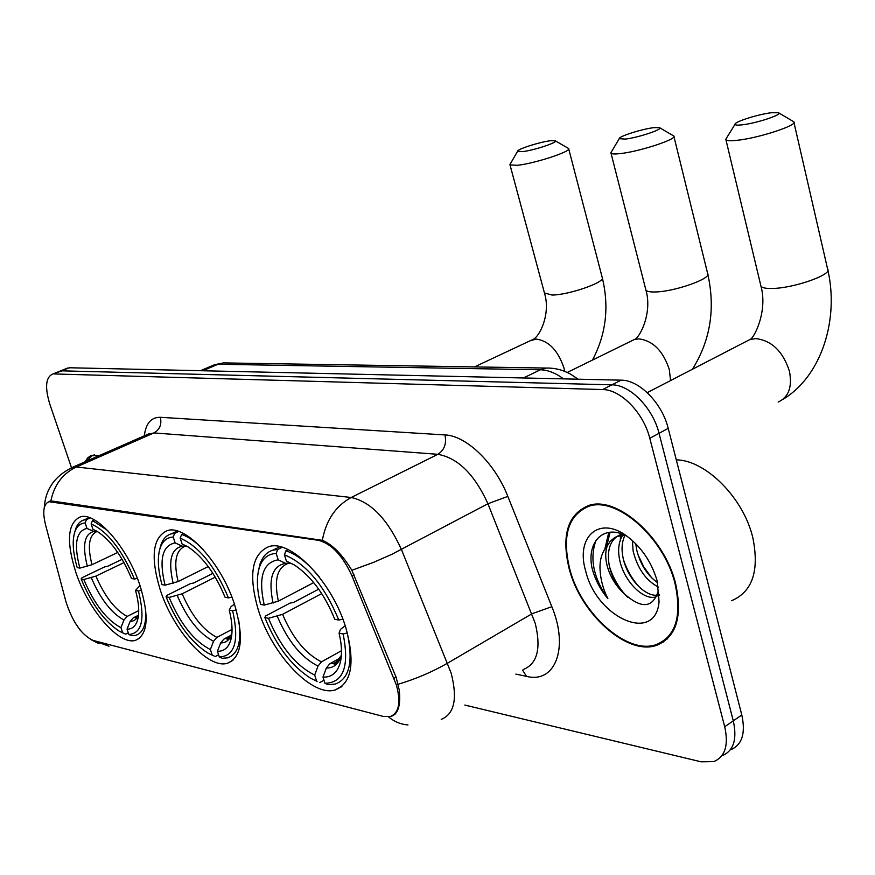 <?xml version="1.0" encoding="UTF-8"?>
<svg xmlns="http://www.w3.org/2000/svg" width="875" height="875" viewBox="0 0 875 875"><rect width="100%" height="100%" fill="white"/><g stroke="black" fill="none" stroke-linecap="round" stroke-linejoin="round"><path stroke-width="1.31" d="M234.773 605.227C221.78 563.183 185.62 524.048 167.245 530.633C152.611 537.337 150.281 557.102 160.256 589.914C173.239 630.558 208.261 669.561 227.511 663.228C241.73 657.256 244.147 637.93 234.773 605.227M140.077 585.78C127.608 547.17 95.889 511.317 80.237 516.939C67.539 522.998 66.106 541.559 75.917 572.6C88.353 610.028 119.164 645.717 135.483 640.336C147.875 634.933 149.406 616.744 140.077 585.78M345.931 628.053C332.445 581.919 290.598 538.836 268.723 546.667C251.716 554.148 248.248 575.28 258.344 610.061C271.884 654.511 312.266 697.484 335.278 689.927C351.728 683.288 355.283 662.659 345.931 628.053M396.386 685.016L352.045 576.089C342.661 555.559 331.461 543.638 318.456 540.323L49 501.703C43.509 503.978 42.361 511.689 45.544 524.836L65.953 601.727C72.592 622.136 81.638 635.031 93.078 640.423L383.195 716.406L390.283 716.538C399.033 713.005 401.067 702.494 396.386 685.016M675.642 583.734C664.508 537.042 616.263 495.086 588.35 505.63C567.623 514.5 561.225 535.566 569.177 568.805C580.573 613.867 627.211 655.977 656.545 645.345C676.353 637.197 682.719 616.656 675.642 583.734M587.595 505.87L585.933 507.336M99.509 455.481L90.891 455.58L87.609 457.953L85.148 461.781M663.578 641.944L661.303 642.392M49.58 501.287L52.336 501.08L322.328 540.323C332.456 544.534 342.3 554.52 351.848 570.292L396.178 677.414L399.252 690.134C400.848 705.217 398.191 713.945 391.278 716.341L395.259 713.978M80.577 630.766L74.725 622.202M730.669 749.766C742.077 744.931 745.784 733.327 741.803 714.973L668.205 428.378C662.134 403.113 639.242 379.947 621.141 380.166L69.661 367.762L58.833 371.58L62.005 370.847L611.909 384.836L62.005 370.847L52.413 374.161C45.62 377.562 44.778 387.658 49.908 404.436L71.487 467.666M668.205 428.378L659.039 433.322C652.903 407.969 629.978 384.672 611.909 384.836C629.978 384.672 652.903 407.969 659.039 433.322L733.283 720.836L659.039 433.322L649.786 438.298C643.595 412.858 620.648 389.43 602.602 389.55L54.305 373.953M722.258 755.661C733.633 750.859 737.308 739.255 733.283 720.836C737.308 739.255 733.633 750.859 722.258 755.661M464.822 705.064L701.05 761.808L713.781 761.611C725.134 756.842 728.777 745.227 724.708 726.753L649.786 438.298M665.23 639.855L667.023 639.209M69.661 367.762L66.467 368.506M666.564 638.531L668.587 637.634M569.691 568.881C580.967 613.484 627.134 655.156 656.152 644.634C675.763 636.562 682.062 616.23 675.052 583.647C664.027 537.447 616.295 495.917 588.667 506.362C568.159 515.145 561.827 535.981 569.691 568.881M731.522 600.731C752.38 591.894 759.5 570.948 752.872 537.906C743.684 498.083 705.731 460.119 676.288 459.856M658.536 587.158C646.002 580.595 637.536 568.575 633.139 551.086L632.362 540.509M657.628 582.706C647.062 575.181 640.03 563.981 636.519 549.117L635.797 543.769M656.753 596.597L655.966 596.859C643.562 600.961 623.361 580.781 619.5 559.048C617.706 549.741 618.734 541.844 622.595 535.358M657.322 595.164C644.678 596.87 626.609 577.423 622.923 557.047C621.316 548.877 621.972 541.647 624.892 535.369M627.561 536.627C604.767 523.403 586.764 540.772 591.828 567.164L592.441 569.592C595.416 580.18 600.567 589.87 607.884 598.664C602.897 588.678 600.261 578.408 599.987 567.864C599.867 558.906 602.295 551.622 607.261 546.011C605.205 551.666 605.205 558.392 607.261 566.202C610.039 575.969 615.027 584.522 622.212 591.861C615.595 583.931 611.253 575.006 609.164 565.086C606.659 549.062 610.63 538.792 621.064 534.275L621.906 534.013M607.261 546.011L610.159 541.352L614.753 537.523L617.564 536.277L625.177 535.391M659.345 595.175L658.656 595.656M658.634 595.23L659.334 594.803L658.612 594.956M657.234 581.153C651.7 562.242 641.561 547.225 626.839 536.102C598.927 515.255 575.345 537.152 585.714 571.123C596.498 617.63 655.167 644.317 659.039 602.077L657.234 581.153M622.212 591.861C640.642 609.219 652.684 608.836 658.361 590.734L659.039 602.077M589.706 505.247L587.967 506.581M607.884 598.664C593.392 577.817 589.444 558.37 596.039 540.312M627.484 597.155C619.358 588.766 613.375 578.648 609.536 566.792M606.605 546.744L610.072 532.186M639.395 587.191C632.45 579.556 627.211 570.609 623.689 560.361M620.288 540.127L620.594 535.555M620.747 534.461L620.867 533.652M651.787 577.959L643.748 566.847L637.777 554.159M604.844 549.095L608.77 532.328M98.853 455.766L92.367 455.634L85.772 461.508M771.312 112.755C758.122 114.286 734.202 121.877 735.022 124.294C735.175 125.191 737.614 125.355 742.35 124.808C756.831 123.233 783.519 114.297 778.509 112.733L771.312 112.755M778.706 112.853L793.789 121.789C798.514 125.048 758.439 138.184 737.045 140.317C730.603 141.028 726.895 140.842 725.933 139.781L726.578 137.987M264.239 605.106L260.619 604.373C256.867 589.772 256.408 577.62 259.219 567.93C262.172 558.655 267.827 553.842 276.194 553.47L278.206 559.825C262.817 562.483 258.158 577.577 264.239 605.106L278.37 601.147L313.731 582.608M290.544 563.139L285.578 563.325L278.206 559.825M317.122 681.417L310.483 678.169C291.375 665.777 276.172 645.564 264.852 617.542L265.595 615.989L290.084 603.083L293.562 602.448L318.73 589.17M323.969 680.203L319.78 682.566M276.194 553.47L277.703 549.5L273.088 550.123C266.722 551.961 262.314 556.795 259.853 564.627L258.562 570.369M277.703 549.5L282.089 547.291M288.137 549.664L285.917 550.78L284.397 554.783C306.337 563.872 324.472 585.638 338.789 620.058L342.858 619.128M319.506 577.27C308.077 563.183 296.887 554.356 285.917 550.78M264.852 617.542L268.472 618.297C280.35 646.745 295.75 665.667 314.694 675.073L316.63 681.209M338.789 620.058L334.753 619.248C324.647 594.344 311.238 576.286 294.536 565.086L286.42 561.17L284.397 554.783M314.694 675.073L318.019 666.072L321.475 661.85L341.491 650.705M321.738 593.6L282.57 614.348L268.472 618.297M286.42 561.17L294.022 564.769M347.364 632.986L343.12 633.981C349.562 666.4 343.492 682.828 324.931 683.277L328.092 684.644L335.311 684.064C349.453 678.716 353.434 661.708 347.266 633.041M324.931 683.277L322.984 677.097C331.516 677.469 337.214 672.842 340.102 663.217C342.245 655.189 341.906 645.159 339.073 633.128L343.12 633.981M340.331 657.902L329.787 663.786L326.32 668.052L322.984 677.097M339.073 633.128L340.484 629.355L345.22 625.8M653.712 127.662C641.933 129.008 618.614 136.434 619.259 138.655L625.155 139.103C638.006 137.725 663.917 129.062 659.52 127.652L653.712 127.662M659.63 127.717L673.805 136.008C677.906 138.983 638.991 151.758 619.959 153.628C614.709 154.208 611.723 154.044 611.002 153.158L611.472 151.758M165.069 585.2L161.973 584.587C157.861 569.559 157.248 557.419 160.125 548.166C162.553 541.089 166.906 537.381 173.206 537.02L175.142 542.894C162.247 545.552 158.878 559.65 165.069 585.2L178.117 581.547L208.239 566.552M214.112 656.02L207.845 653.056C190.925 642.108 176.991 623.35 166.053 596.783L166.928 595.394L190.444 583.625L193.605 583.034L212.92 573.355M218.597 654.762L215.283 656.523M173.206 537.02L174.65 533.367L171.336 533.848C166.425 535.227 162.936 538.956 160.88 545.027L159.797 549.194M174.65 533.367L178.664 531.453M183.531 533.542L181.628 534.461L180.173 538.136C198.997 546.295 215.097 566.223 228.463 597.92L231.886 597.133M203.481 549.872C195.781 541.855 188.497 536.725 181.628 534.461M166.053 596.783L169.148 597.439C180.294 623.777 194.031 641.145 210.372 649.545L212.253 655.233M228.463 597.92L225.05 597.242C215.217 573.519 202.869 556.73 187.994 546.864L182.12 544.042L180.173 538.136M210.372 649.545L213.555 641.266L216.869 637.394L232.05 629.42M215.261 577.15L182.175 593.786L169.148 597.439M186.692 546.164L182.219 546.175L175.142 542.894M182.12 544.042L187.152 546.372M236.217 609.952L232.652 610.772C239.356 640.784 234.916 656.184 219.33 656.994L222.37 658.284L227.686 657.825C238.197 654.15 241.85 641.495 238.645 619.85M219.33 656.994L217.448 651.273C223.836 651.459 228.211 647.927 230.595 640.686C232.892 632.898 232.433 622.694 229.217 610.061L232.652 610.772M231.339 635.163L223.956 639.045L220.631 642.95L217.448 651.273M229.217 610.061L231.022 606.681L234.412 604.144M550.419 140.744C539.842 141.947 517.081 149.22 517.595 151.255L522.397 151.648C533.87 150.423 559.059 142.034 555.177 140.744L550.419 140.744M555.177 140.744L568.619 148.509C572.217 151.211 534.362 163.636 517.333 165.298L510.005 164.883L510.355 163.8M79.866 568.116L77.197 567.58C72.833 552.398 72.056 540.444 74.889 531.716C76.88 526.214 80.292 523.294 85.127 522.955L86.997 528.413C76.048 531.038 73.675 544.272 79.866 568.116L91.995 564.703L117.753 552.442M128.297 632.844L125.661 634.178L119.547 631.367C104.486 621.633 91.678 604.155 81.134 578.955L82.097 577.686L104.65 566.88L107.559 566.322L122.139 559.322M85.127 522.955L86.505 519.575L84.109 519.936C80.237 521.008 77.438 523.95 75.709 528.741L74.823 531.902M86.505 519.575L90.158 517.902M94.139 519.761L92.509 520.516L91.12 523.917C107.483 531.3 121.92 549.686 134.444 579.064L137.364 578.375M107.756 530.6L92.509 520.516M81.134 578.955L83.803 579.513C94.292 604.034 106.673 620.08 120.936 627.659L122.752 632.953M134.444 579.064L131.512 578.473C122.008 555.909 110.611 540.247 97.322 531.486L92.991 529.397L91.12 523.917M120.936 627.659L123.977 619.992L127.159 616.416L138.709 610.63M124.009 562.592L95.911 576.111L83.803 579.513M97.431 531.738L93.789 531.497L86.997 528.413M92.991 529.397L96.228 530.863M141.52 590.286L138.48 590.997C145.305 618.92 142.1 633.413 128.855 634.473L131.775 635.698L135.756 635.327C143.412 632.855 146.683 623.908 145.534 608.475M128.855 634.473L127.039 629.147C131.928 629.223 135.352 626.467 137.309 620.878C139.639 613.495 139.048 603.323 135.537 590.373L138.48 590.997M138.436 615.256L133.273 617.848L130.091 621.447L127.039 629.147M135.537 590.373L139.989 585.517M393.98 678.311L396.058 677.108M318.456 540.323L319.659 539.711M352.045 576.089L354.167 574.973M51.548 501.594L52.62 501.123M50.837 501.047C54.108 484.947 62.617 473.594 76.355 466.998L351.203 497.492C370.814 501.812 387.559 519.148 401.439 549.511L451.128 673.061C457.702 698.578 454.409 714.022 441.241 719.37M523.709 669.331C537.403 663.567 541.242 648.255 535.248 623.394L487.922 503.738C474.589 474.392 457.898 457.92 437.85 454.311L153.945 432.928L147.678 434.35M398.256 684.217C415.8 678.967 432.261 671.945 447.639 663.141L531.967 613.769L551.83 606.681C569.188 648.452 554.98 683.725 526.531 676.364L515.856 674.1M93.177 640.445L108.981 646.209M144.309 435.827C145.873 423.347 151.211 417.167 160.311 417.298L444.981 434.93C446.731 443.658 444.358 450.111 437.85 454.311L351.203 497.492C335.737 505.903 326.113 520.188 322.328 540.323M70.416 468.245L76.355 466.998L153.945 432.928C159.808 429.57 161.93 424.364 160.311 417.298M444.981 434.93C466.309 435.608 494.944 463.127 507.839 496.387L487.922 503.738L391.705 554.389L373.581 562.352L351.848 570.292M407.969 724.948C400.794 724.391 394.308 721.7 388.522 716.877M341.031 687.105L340.473 686.963M507.839 496.387L551.83 606.681M724.708 726.753L741.803 714.973M602.602 389.55L621.141 380.166M526.531 676.364L522.528 670.053M563.555 378.875C555.559 372.991 547.837 369.961 540.4 369.775L523.469 377.967M550.112 368.091L546.328 368.058L540.4 369.775L218.061 364.263L202.748 370.759M227.084 362.972L223.431 362.906L212.144 365.728M745.566 341.764L749.82 339.566L755.727 338.592C771.816 340.539 783.059 351.466 789.469 371.383C792.389 387.045 788.616 397.261 778.148 402.052M760.725 285.206L760.955 286.169C762.059 287.853 765.833 288.619 772.275 288.466C793.691 288.269 832.759 274.531 827.619 269.095L793.953 122.489M287.186 563.806C276.905 568.302 273.973 580.748 278.37 601.147M277.32 616.273C287.831 641.123 301.394 657.716 318.019 666.072M285.578 563.325C272.18 565.852 268.023 579.097 273.098 603.061M282.57 614.348C292.633 638.017 305.594 653.844 321.475 661.85M326.32 668.052C333.736 668.139 338.691 663.961 341.206 655.495L341.414 654.708M329.787 663.786L333.933 663.283L338.461 660.931M630.941 341.184L634.123 339.62L638.859 338.866C652.969 340.681 663.119 350.897 669.309 369.512L670.556 380.57M645.739 289.384L645.914 290.052C646.756 291.463 649.808 292.097 655.08 291.966C674.188 291.823 712.152 278.436 707.645 273.525L673.925 136.511M184.231 546.656C175.645 550.922 173.611 562.548 178.117 581.547M177.264 595.547C187.108 618.548 199.205 633.784 213.555 641.266M182.219 546.175C170.997 548.68 167.989 561.061 173.184 583.308M182.175 593.786C191.592 615.683 203.164 630.219 216.869 637.394M220.631 642.95C225.98 642.939 229.731 639.942 231.864 633.97M223.956 639.045L230.037 637.153M529.966 340.845L536.233 339.095C548.734 340.812 557.966 350.394 563.927 367.861L564.725 371.383M544.458 292.983L552.092 295.05C569.242 294.941 606.2 281.914 602.208 277.452L568.706 148.859M96.119 531.956C88.823 535.959 87.445 546.875 91.995 564.703M91.295 577.741C100.548 599.145 111.453 613.233 123.977 619.992M93.789 531.497C84.273 533.969 82.13 545.584 87.369 566.333M95.911 576.111C104.77 596.498 115.183 609.93 127.159 616.416M130.091 621.447C133.897 621.37 136.686 619.325 138.48 615.311M133.273 617.848L137.572 616.569M49 501.703L50.312 501.123M342.716 685.683L335.278 689.927M139.53 638.269L135.483 640.336M232.925 660.308L227.511 663.228M90.781 639.538L99.039 643.694M44.253 507.741C45.38 489.344 54.873 475.847 72.723 467.228L148.542 433.967M52.413 374.161L67.758 367.992M660.691 642.731L656.545 645.345M578.134 379.203L570.828 374.314C563.062 369.972 554.892 367.883 546.328 368.058L223.431 362.906L214.561 364.711L200.408 370.705M621.064 534.275L617.564 536.277M656.884 596.291L655.966 596.859M591.314 504.886L588.667 506.362M94.38 454.759L92.367 455.634M782.83 399.438C822.325 375.823 839.3 317.975 827.619 269.095M735.022 124.294L725.758 139.311M647.237 392.634L749.82 339.566C753.922 338.942 767.944 311.161 760.955 286.169L725.933 139.781M279.88 546.7L273.088 550.123M259.219 567.93L259.853 564.627M338.734 660.592L333.933 663.283C333.681 665.667 336.109 663.064 341.206 655.495L340.102 663.217M692.453 369.239C710.5 340.266 715.564 308.361 707.645 273.525M619.259 138.655L610.881 152.753M567.23 372.466L634.123 339.62C639.734 338.275 652.586 312.933 645.914 290.052L611.002 153.158M177.253 531.016L171.336 533.848M160.125 548.166L160.88 545.027M231.787 634.714L230.595 640.686M231.864 633.905C228.375 638.619 226.723 640.205 226.909 638.662L230.267 636.88M592.473 360.073C606.112 334.217 609.35 306.688 602.208 277.452M517.595 151.255L509.928 164.544M474.502 366.909L532.405 339.708C539.098 337.837 550.955 314.508 544.578 293.442L510.005 164.883M89.25 517.573L84.109 519.936M74.889 531.716L75.709 528.741M138.239 617.05L137.309 620.878M138.491 615.136C136.248 617.652 135.209 618.45 135.384 617.542L137.747 616.361"/></g></svg>

